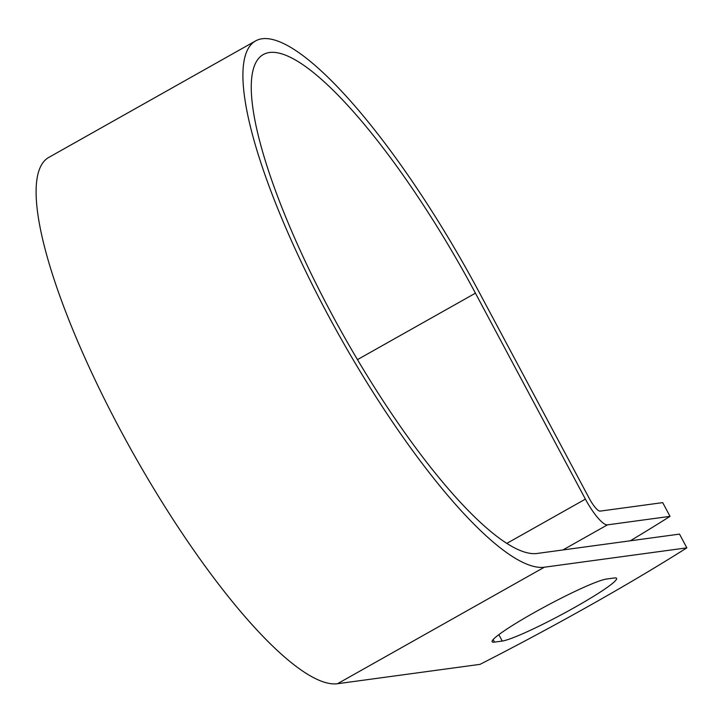 <?xml version="1.0" encoding="UTF-8"?>
<svg xmlns="http://www.w3.org/2000/svg" width="723" height="723" viewBox="0 0 723 723"><rect width="100%" height="100%" fill="white"/><g stroke="black" fill="none" stroke-linecap="round" stroke-linejoin="round"><path stroke-width="1.08" d="M574.984 607.248A66.155 6.055 151.9 0 0 616.592 578.364A66.155 6.055 151.9 0 0 614.216 577.993L606.461 579.042A66.155 6.055 151.9 0 0 540.614 609.037A66.155 6.055 151.9 0 0 492.119 641.744A66.155 6.055 151.9 0 0 494.505 642.114L502.259 641.057A66.155 6.055 151.9 0 0 574.984 607.248M630.284 540.795A285.16 26.1 151.9 0 0 670.031 516.358L607.428 524.862A30.502 7.275 -119.4 0 1 585.395 499.123L475.436 293.176A285.16 68.007 60.6 0 0 263.299 54.532A285.16 68.007 60.6 0 0 337.469 324.6A285.16 68.007 60.6 0 0 537.008 553.475L679.512 534.107L686.85 547.844A285.16 26.1 -28.1 0 1 480.036 664.356L337.524 683.714A300.804 71.74 60.6 0 1 127.04 442.286A300.804 71.74 60.6 0 1 48.803 157.406L255.617 40.904A300.804 71.74 60.6 0 0 333.854 325.784A300.804 71.74 60.6 0 0 544.338 567.212L686.85 547.844M670.031 516.358L662.702 502.621L600.09 511.125A14.858 3.543 -119.4 0 1 589.362 498.581L479.394 292.634A300.804 71.74 60.6 0 0 255.617 40.904M607.428 524.862L562.892 549.959M544.338 567.212L337.524 683.714M475.436 293.176L357.46 359.629M585.395 499.123L506.805 543.398M493.14 639.557L494.505 642.114M498.834 634.649L502.259 641.057"/></g></svg>
